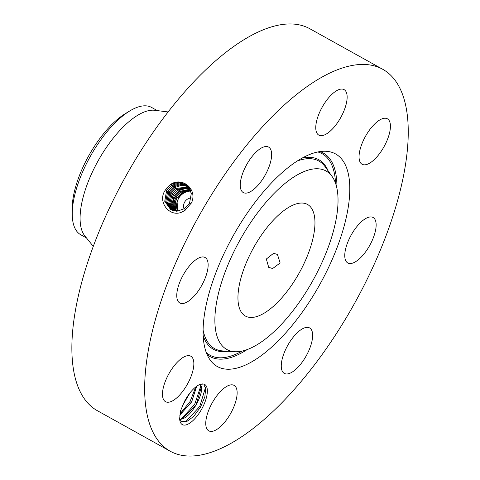 <?xml version="1.0" encoding="UTF-8"?>
<svg xmlns="http://www.w3.org/2000/svg" width="480" height="480" viewBox="0 0 480 480"><rect width="100%" height="100%" fill="white"/><g stroke="black" fill="none" stroke-linecap="round" stroke-linejoin="round"><path stroke-width="0.72" d="M191.352 197.934A7.806 7.122 -56 0 0 184.086 208.944M190.836 191.1A13.986 12.756 -56 0 0 177.582 211.08M310.74 246.54A63.858 26.076 119.1 0 0 307.488 204.438A63.858 26.076 119.1 0 0 242.166 273.942A63.858 26.076 119.1 0 0 245.412 316.05A63.858 26.076 119.1 0 0 310.74 246.54M190.566 190.356L181.974 192.612L177.192 197.61C174.588 202.362 174.432 206.946 176.718 211.356M177.294 197.76L178.182 198.276L177.24 211.098M178.182 198.276L183.072 192.588L177.33 197.694C174.72 202.446 174.564 207.03 176.844 211.44M157.29 110.604L151.578 107.43A72.846 29.748 119.1 0 0 129.786 110.94L125.22 113.712A67.134 27.414 119.1 0 0 108.696 127.776A67.134 27.414 119.1 0 0 72.192 209.046L72.246 214.392A72.846 29.748 119.1 0 0 80.76 234.756L86.466 237.93M272.682 268.518L268.716 267.366L266.328 259.032L273.54 253.326L277.434 254.424L280.134 262.968L272.682 268.518M282.498 323.166A102.114 41.694 119.1 0 0 332.1 176.478A102.114 41.694 119.1 0 0 270.408 197.316A102.114 41.694 119.1 0 0 218.082 295.044A102.114 41.694 119.1 0 0 234.642 351.708A102.114 41.694 119.1 0 0 282.498 323.166M190.344 189.828L181.086 192.006L176.298 196.998C173.694 201.756 173.532 206.334 175.812 210.744L176.016 211.092M129.786 110.94A72.846 29.748 119.1 0 0 111.858 126.204A72.846 29.748 119.1 0 0 77.052 186.726A72.846 29.748 119.1 0 0 72.246 214.392M190.32 189.768L180.984 191.94L176.202 196.938C173.598 201.696 173.442 206.28 175.728 210.684L175.962 211.086M168.054 111.936L154.704 110.286A72.846 29.748 119.1 0 0 84.9 191.088A72.846 29.748 119.1 0 0 84.834 235.908L93.276 246.378M190.08 189.258L180.06 191.31L175.266 196.302C172.662 201.06 172.5 205.644 174.786 210.054L175.41 211.044M190.062 189.228L179.994 191.274L175.206 196.272C172.608 201.024 172.446 205.608 174.732 210.018L175.38 211.038M174.81 210.966L172.134 203.484L174.228 195.606L179.022 190.614L184.38 188.508L189.804 188.742L186.282 188.31L178.998 190.596L174.204 195.594L172.11 203.478L174.792 210.966M382.68 69.258L309.888 28.77A218.544 89.238 119.1 0 0 86.316 266.646A218.544 89.238 119.1 0 0 97.434 410.742L170.226 451.23A218.544 89.238 119.1 0 0 393.798 213.354A218.544 89.238 119.1 0 0 382.68 69.258A218.544 89.238 119.1 0 0 159.108 307.134A218.544 89.238 119.1 0 0 170.226 451.23M283.656 335.202A121.632 49.668 119.1 0 0 345.978 218.79A121.632 49.668 119.1 0 0 326.256 151.296A121.632 49.668 119.1 0 0 269.25 185.286A121.632 49.668 119.1 0 0 210.162 360.024A121.632 49.668 119.1 0 0 283.656 335.202M186.282 188.31L186.264 188.31A13.986 12.756 -56 0 0 184.38 188.508M167.088 187.632L165.552 189.834C155.946 202.338 171.924 220.776 185.148 209.988L191.502 202.878C197.826 188.916 181.98 176.448 170.514 184.47L167.088 187.632L170.514 184.47M338.592 89.73A26.016 10.626 119.1 0 0 319.506 112.584A26.016 10.626 119.1 0 0 318.81 135.108A26.016 10.626 119.1 0 0 324.312 135.006A26.016 10.626 119.1 0 0 343.404 112.158A26.016 10.626 119.1 0 0 344.1 89.634A26.016 10.626 119.1 0 0 338.592 89.73M260.778 181.884A26.016 10.626 119.1 0 0 268.596 147.09A26.016 10.626 119.1 0 0 251.118 157.764A26.016 10.626 119.1 0 0 243.3 192.564A26.016 10.626 119.1 0 0 260.778 181.884M206.424 274.668A26.016 10.626 119.1 0 0 205.098 257.514A26.016 10.626 119.1 0 0 178.482 285.828A26.016 10.626 119.1 0 0 179.808 302.982A26.016 10.626 119.1 0 0 206.424 274.668M193.092 358.998A26.016 10.626 119.1 0 0 190.812 356.214A26.016 10.626 119.1 0 0 171.012 370.23A26.016 10.626 119.1 0 0 163.236 398.904A26.016 10.626 119.1 0 0 165.516 401.688A26.016 10.626 119.1 0 0 185.31 387.672A26.016 10.626 119.1 0 0 193.092 358.998M228.588 385.482A26.016 10.626 119.1 0 0 209.502 408.33A26.016 10.626 119.1 0 0 208.806 430.854A26.016 10.626 119.1 0 0 214.314 430.752A26.016 10.626 119.1 0 0 233.4 407.904A26.016 10.626 119.1 0 0 234.096 385.38A26.016 10.626 119.1 0 0 228.588 385.482M292.128 338.598A26.016 10.626 119.1 0 0 284.31 373.398A26.016 10.626 119.1 0 0 301.788 362.718A26.016 10.626 119.1 0 0 309.6 327.924A26.016 10.626 119.1 0 0 292.128 338.598M346.482 245.82A26.016 10.626 119.1 0 0 347.808 262.974A26.016 10.626 119.1 0 0 374.424 234.654A26.016 10.626 119.1 0 0 373.098 217.5A26.016 10.626 119.1 0 0 346.482 245.82M359.814 161.49A26.016 10.626 119.1 0 0 362.094 164.274A26.016 10.626 119.1 0 0 381.888 150.258A26.016 10.626 119.1 0 0 389.67 121.584A26.016 10.626 119.1 0 0 387.39 118.8A26.016 10.626 119.1 0 0 367.59 132.81A26.016 10.626 119.1 0 0 359.814 161.49M199.8 384.516A22.986 9.384 119.1 0 0 184.5 401.424L180.546 410.784L179.646 418.662A22.986 9.384 119.1 0 0 179.832 420.444A22.986 9.384 119.1 0 0 187.182 424.518A22.986 9.384 119.1 0 0 205.83 399.6A22.986 9.384 119.1 0 0 199.818 384.51A22.986 9.384 119.1 0 0 199.8 384.516M189.468 188.172L177.972 189.858L173.148 194.886L171.054 203.16L174.156 210.852L171.03 203.154L173.118 194.874L177.942 189.84L189.462 188.154M186.558 184.902L178.818 182.16L170.598 184.572L165.57 189.81M170.658 209.538L164.754 201.306L166.638 190.554L171.654 185.328L179.514 182.934L187.026 185.292L179.496 182.916L171.63 185.31L166.614 190.542L164.73 201.294L170.646 209.532L177.594 211.08L184.65 208.578L189.522 203.22L191.352 193.23L186.546 184.89L178.806 182.148L170.574 184.554M179.658 418.932L181.314 421.416L186.606 421.656L193.716 416.406L200.46 407.208L204.834 396.954L205.686 388.296L203.934 384.948L199.506 384.636M199.728 384.558L201.252 387.384L196.11 404.898L182.37 418.812L179.844 419.424M199.71 384.54C206.676 387.846 193.2 416.064 181.926 419.034L179.862 419.466M189.108 187.62L176.916 189.102L172.062 194.16L169.98 202.842L173.526 210.702L169.956 202.836L172.032 194.148L176.892 189.09L189.102 187.608M172.704 186.084L167.724 191.274L165.786 201.642L171.192 209.826L165.762 201.636L167.7 191.262L172.68 186.066L180.186 183.69L187.464 185.694L180.204 183.708L172.704 186.084M196.716 386.238L191.634 401.952L179.718 415.2M196.65 386.286L191.562 401.922L179.73 415.116M188.718 187.092L175.842 188.328L170.952 193.428L168.906 202.65L172.902 210.522M188.73 187.104L175.866 188.346L170.976 193.44L168.93 202.656L172.914 210.522M187.914 186.144L180.894 184.488L173.76 186.834L168.81 192L166.824 201.984L171.75 210.084L166.8 201.978L168.78 191.982L173.73 186.822L180.876 184.47L187.902 186.132M189.996 392.856L182.34 405.894M189.828 393.066L182.448 405.642M188.328 186.612L181.578 185.28L174.81 187.59L169.89 192.72L167.874 202.32L172.32 210.318M188.316 186.6L181.56 185.262L174.786 187.578L169.866 192.708L167.85 202.314L172.308 210.312M185.376 422.046L199.746 406.488L205.506 387.528M180.888 419.274L194.652 404.442L200.82 385.956M179.868 414.048L190.086 401.502L195.762 386.952M181.41 191.802L181.974 192.612M176.262 197.064L177.192 197.61M297.192 161.046A107.304 43.812 -60.9 0 1 325.176 166.794L332.1 176.478M234.642 351.708L222.762 350.928A107.304 43.812 -60.9 0 1 203.118 330.186M180.396 191.1L180.984 191.94M302.058 158.136A108.45 44.286 -60.9 0 1 328.194 171.018M227.94 351.264A108.45 44.286 -60.9 0 1 203.208 335.856M175.224 196.374L176.202 196.938M242.232 351.042A115.296 47.076 -60.9 0 1 206.274 352.494M317.814 151.962A115.296 47.076 -60.9 0 1 335.538 183.276M179.376 190.392L179.994 191.274M319.944 151.584A116.442 47.55 -60.9 0 1 336.9 188.226M247.152 349.584A116.442 47.55 -60.9 0 1 207.078 354.51M174.186 195.678L175.206 196.272M178.32 189.636L178.998 190.596M173.1 194.958L174.204 195.594M190.944 203.958L189.522 203.22M185.274 210.168L184.65 208.578M165.51 189.9L166.614 190.542M170.952 184.35L171.63 185.31M177.27 188.88L177.942 189.84M172.02 194.232L173.118 194.874M176.214 188.124L176.892 189.09M166.596 190.626L167.7 191.262M172.008 185.106L172.68 186.066M170.934 193.512L172.032 194.148M175.164 187.368L175.836 188.334M167.682 191.346L168.78 191.982M173.058 185.862L173.73 186.822M169.848 192.792L170.952 193.428M174.108 186.618L174.786 187.578M168.768 192.066L169.866 192.708"/></g></svg>
